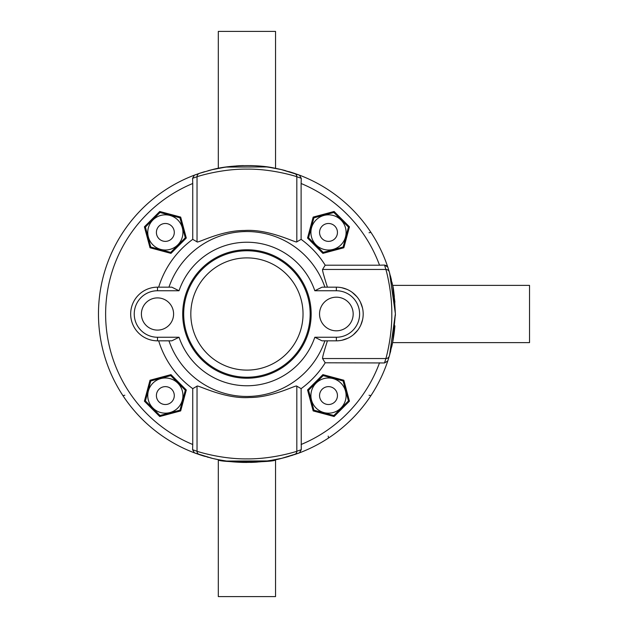 <?xml version="1.0" encoding="UTF-8"?>
<svg xmlns="http://www.w3.org/2000/svg" width="628" height="628" viewBox="0 0 628 628"><rect width="100%" height="100%" fill="white"/><g stroke="black" fill="none" stroke-linecap="round" stroke-linejoin="round"><path stroke-width="0.94" d="M296.816 386.165C296.706 384.344 273.141 397.618 249.418 397.5C224.377 399.259 197.059 384.391 197.035 386.165L192.741 388.646L192.741 444.498A141.3 141.3 0 0 1 192.741 183.502L192.741 239.354L197.035 241.835C197.145 243.656 220.718 230.382 244.433 230.5C269.475 228.741 296.801 243.609 296.816 241.835L301.11 239.354L301.11 183.502A141.3 141.3 0 0 1 379.532 265.204L325.202 265.204L322.556 269.451L385.89 269.451A3.58 3.564 -16.4 0 1 389.321 272.01L387.759 267.033L384.509 265.047L385.89 269.451C386.361 270.888 392.045 291.745 391.801 314.047C392.053 336.137 386.377 357.034 385.89 358.549L322.556 358.549L325.202 362.796A92.237 92.237 0 0 1 301.11 388.646L296.816 386.165L296.816 451.273A3.58 3.564 71.4 0 1 294.399 454.656L299.415 452.866L301.275 449.687L296.816 451.273C295.215 451.885 271.822 459.217 246.773 458.88C222.124 459.194 198.77 451.932 197.035 451.273L192.576 449.687L194.445 452.866L212.547 458.424L219.266 459.853C237.831 464.045 266.358 462.687 281.776 458.307L268.085 460.936L226.637 461.062L219.266 459.853L226.637 461.062M389.321 272.01L392.79 286.376L395.381 314L392.759 341.781L389.321 355.99A3.58 3.564 -163.6 0 1 385.89 358.549L384.509 362.953L387.759 360.967A148.451 148.451 0 0 1 299.415 452.866L281.776 458.307L293.237 455.049M387.759 360.967L389.321 355.99L387.759 360.967A148.451 148.451 0 0 1 299.415 452.866M392.995 287.483L394.91 302.17M394.91 325.822L392.594 342.621L529.53 342.621L529.53 285.379L392.594 285.379C393.544 287.153 394.47 296.691 395.381 314L395.373 315.554M394.054 333.798L392.869 341.192M221.189 460.206L218.309 459.672C216.762 462.695 276.964 462.734 275.543 459.672L262.661 461.619M257.456 462.082L251.224 462.389M246.93 462.451L242.628 462.389M238.742 462.232L226.59 461.054M325.202 362.796L384.509 362.953M301.11 388.646L301.275 449.687M192.741 444.498L192.576 449.687M196.109 453.487A148.451 148.451 0 0 1 194.445 452.866A148.451 148.451 0 0 1 196.109 174.513M192.741 183.502L192.576 178.313L194.445 175.133A148.451 148.451 0 0 0 194.445 452.866L199.437 454.656M192.576 178.313L197.035 176.727A3.58 3.564 -108.6 0 1 199.453 173.344L194.445 175.133L199.437 173.344M199.453 173.344L212.083 169.693L225.766 167.064L267.222 166.938L281.305 169.576L299.415 175.133A148.451 148.451 0 0 1 387.759 267.033L387.971 267.677A3.58 3.564 -18.2 0 0 384.572 265.228M208.025 170.738A148.451 148.451 0 0 1 221.182 167.794L231.159 166.389M236.387 165.918L242.628 165.611M263.509 166.475L267.261 166.946M272.67 167.794L262.63 166.381M257.441 165.918L256.915 165.878M322.556 269.451C322.297 270.299 323.915 276.21 327.424 287.169M341.765 287.718L347.041 289.39M352.245 292.381L356.837 296.675M360.425 302.147L362.497 307.963M363.157 312.775L363.188 313.921M362.576 319.683L360.817 325.014M357.709 330.242L353.415 334.708M347.943 338.202L342.072 340.211M322.556 358.549C322.423 357.277 324.04 351.366 327.424 340.831M158.68 340.831A92.237 92.237 0 0 0 192.741 388.646M179.027 337.252L171.805 340.831L157.495 340.831L157.495 337.252L179.027 337.252A71.773 71.773 0 0 0 314.824 337.252L336.357 337.252L336.357 340.831A26.831 26.831 0 0 0 363.188 313.867A26.831 26.831 0 0 0 336.357 287.169L322.046 287.169L314.824 290.748A71.773 71.773 0 0 0 179.027 290.748L171.805 287.169L157.495 287.169A26.831 26.831 0 0 0 130.671 314.133A26.831 26.831 0 0 0 157.495 340.831M336.357 340.831L322.046 340.831L314.824 337.252M141.402 314A16.1 16.1 0 0 0 157.495 330.1A16.1 16.1 0 0 0 173.595 314A16.1 16.1 0 0 0 157.495 297.9A16.1 16.1 0 0 0 141.402 314M246.93 249.771A64.229 64.229 0 0 0 182.701 314A64.229 64.229 0 0 0 246.93 378.229A64.229 64.229 0 0 0 311.158 314A64.229 64.229 0 0 0 246.93 249.771M336.357 297.185A16.815 16.815 0 0 0 319.542 314A16.815 16.815 0 0 0 336.357 330.815A16.815 16.815 0 0 0 353.171 314A16.815 16.815 0 0 0 336.357 297.185M192.741 239.354A92.237 92.237 0 0 0 158.68 287.169M180.683 410.908L186.296 389.964L170.965 374.626L150.021 380.238L144.409 401.19L159.74 416.521L180.683 410.908M150.021 247.762L170.965 253.374L186.296 238.036L180.683 217.092L159.74 211.479L144.409 226.81L150.021 247.762M197.035 241.835L197.035 176.727C198.636 176.115 222.037 168.783 247.079 169.12C271.728 168.806 295.082 176.068 296.816 176.727L301.275 178.313L299.415 175.133A148.451 148.451 0 0 1 387.759 267.033M301.11 183.502L301.275 178.313M379.532 265.204L384.509 265.047M325.202 265.204A92.237 92.237 0 0 0 301.11 239.354M313.168 217.092L307.555 238.036L322.886 253.374L343.838 247.762L349.451 226.81L334.112 211.479L313.168 217.092M333.845 212.476L348.454 227.077L343.108 247.032L323.161 252.377L308.552 237.769L313.898 217.822L333.845 212.476M311.504 236.976A17.592 17.592 0 0 1 323.946 215.428A17.592 17.592 0 0 1 345.502 227.87A17.592 17.592 0 0 1 333.06 249.418A17.592 17.592 0 0 1 311.504 236.976M337.142 230.107A8.941 8.941 0 0 0 326.191 223.788A8.941 8.941 0 0 0 319.864 234.739A8.941 8.941 0 0 0 330.815 241.066A8.941 8.941 0 0 0 337.142 230.107M160.007 415.524L145.406 400.923L150.751 380.968L170.698 375.623L185.299 390.231L179.953 410.178L160.007 415.524M182.348 391.024A17.592 17.592 0 0 1 169.905 412.572A17.592 17.592 0 0 1 148.357 400.13A17.592 17.592 0 0 1 160.799 378.582A17.592 17.592 0 0 1 182.348 391.024M156.71 397.893A8.941 8.941 0 0 0 167.668 404.212A8.941 8.941 0 0 0 173.987 393.261A8.941 8.941 0 0 0 163.037 386.934A8.941 8.941 0 0 0 156.71 397.893M145.406 227.077L160.007 212.476L179.953 217.822L185.299 237.769L170.698 252.377L150.751 247.032L145.406 227.077M169.905 249.418A17.592 17.592 0 0 1 148.357 236.976A17.592 17.592 0 0 1 160.799 215.428A17.592 17.592 0 0 1 182.348 227.87A17.592 17.592 0 0 1 169.905 249.418M163.037 223.788A8.941 8.941 0 0 0 156.71 234.739A8.941 8.941 0 0 0 167.668 241.066A8.941 8.941 0 0 0 173.987 230.107A8.941 8.941 0 0 0 163.037 223.788M343.838 380.238L322.886 374.626L307.555 389.964L313.168 410.908L334.112 416.521L349.451 401.19L343.838 380.238M348.454 400.923L333.845 415.524L313.898 410.178L308.552 390.231L323.161 375.623L343.108 380.968L348.454 400.923M323.946 378.582A17.592 17.592 0 0 1 345.502 391.024A17.592 17.592 0 0 1 333.06 412.572A17.592 17.592 0 0 1 311.504 400.13A17.592 17.592 0 0 1 323.946 378.582M330.815 404.212A8.941 8.941 0 0 0 337.142 393.261A8.941 8.941 0 0 0 326.191 386.934A8.941 8.941 0 0 0 319.864 397.893A8.941 8.941 0 0 0 330.815 404.212M275.543 168.328L275.543 31.4L218.309 31.4L218.309 168.328M218.309 459.672L218.309 596.6L275.543 596.6L275.543 459.672M199.115 173.454A148.451 148.451 0 0 1 204.752 171.664M226.606 166.946A148.451 148.451 0 0 1 230.28 166.483M237.274 165.863A148.451 148.451 0 0 1 243.413 165.588M250.258 165.58A148.451 148.451 0 0 1 257.401 165.918M262.7 166.389A148.451 148.451 0 0 1 285.591 170.667M288.856 171.593A148.451 148.451 0 0 1 294.775 173.469M297.751 174.513A148.451 148.451 0 0 1 299.415 175.133L294.414 173.344A3.58 3.564 -71.4 0 1 296.816 176.727L296.816 241.835M387.759 267.049A148.451 148.451 0 0 1 388.881 270.558M390.349 275.676A148.451 148.451 0 0 1 391.417 279.931M391.966 282.325A148.451 148.451 0 0 1 394.353 296.557M394.902 325.877A148.451 148.451 0 0 1 391.644 347.111M390.742 350.832A148.451 148.451 0 0 1 390.192 352.905M388.3 359.318A148.451 148.451 0 0 1 297.751 453.487M294.736 454.546A148.451 148.451 0 0 1 294.336 454.68M289.123 456.328A148.451 148.451 0 0 1 272.67 460.206M267.253 461.054A148.451 148.451 0 0 1 263.579 461.517M256.577 462.137A148.451 148.451 0 0 1 250.439 462.412M243.601 462.42A148.451 148.451 0 0 1 236.458 462.082M231.151 461.611A148.451 148.451 0 0 1 210.427 457.898M208.339 457.349A148.451 148.451 0 0 1 207.397 457.098M204.995 456.407A148.451 148.451 0 0 1 199.076 454.531M369.036 232.752L370.92 232.36M328.177 436.107L328.562 437.991M124.823 395.248L122.939 395.64M369.036 395.248L370.92 395.64M379.532 362.796A141.3 141.3 0 0 1 301.11 444.498M197.035 386.165L197.035 451.273A3.58 3.564 108.6 0 0 199.453 454.656M324.896 340.831A82.456 82.456 0 0 1 168.956 340.831M179.027 290.748L157.495 290.748A23.252 23.252 0 0 0 134.243 314A23.252 23.252 0 0 0 157.495 337.252M336.357 337.252A23.252 23.252 0 0 0 359.609 314A23.252 23.252 0 0 0 336.357 290.748L314.824 290.748M157.495 287.169L157.495 290.748M168.956 287.169A82.456 82.456 0 0 1 324.896 287.169M336.357 290.748L336.357 287.169M246.639 377.232A63.232 63.232 0 0 1 183.69 313.859A63.232 63.232 0 0 1 247.212 250.768A63.232 63.232 0 0 1 310.161 314.141A63.232 63.232 0 0 1 246.639 377.232M246.678 370.104A56.112 56.112 0 0 1 190.818 313.874A56.112 56.112 0 0 1 246.922 257.888A56.112 56.112 0 0 1 247.173 257.896A56.112 56.112 0 0 1 303.034 314.118A56.112 56.112 0 0 1 246.937 370.112A56.112 56.112 0 0 1 246.678 370.104M275.778 459.625L268.085 460.936M212.547 458.416L200.685 455.072M194.445 452.866L192.765 452.223M389.611 355.001L392.759 341.781M389.564 272.85L392.79 286.376M389.619 354.961L395.381 313.78L389.588 272.929M200.615 172.951L212.083 169.693C227.493 165.313 256.028 163.955 274.593 168.147L267.222 166.938M218.073 168.375L225.766 167.064M281.305 169.584L293.166 172.928"/></g></svg>
